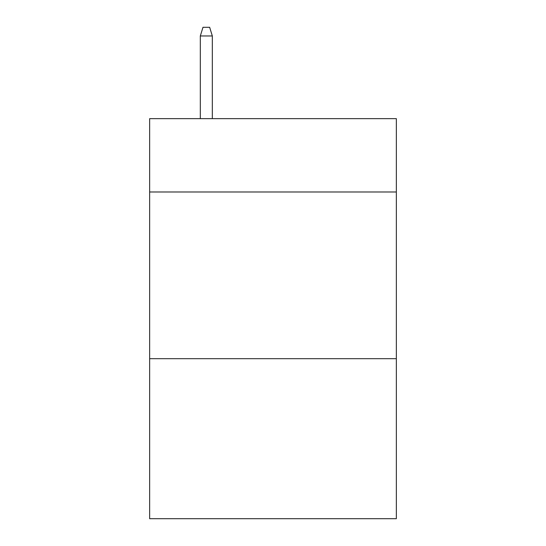 <?xml version="1.0" encoding="UTF-8"?>
<svg xmlns="http://www.w3.org/2000/svg" width="546" height="546" viewBox="0 0 546 546"><rect width="100%" height="100%" fill="white"/><g stroke="black" fill="none" stroke-linecap="round" stroke-linejoin="round"><path stroke-width="0.82" d="M396.348 191.987L396.348 118.646L149.652 118.646L149.652 191.987L396.348 191.987L396.348 518.7L149.652 518.7L149.652 191.987M396.348 358.681L149.652 358.681M212.326 118.646L212.326 35.968L200.321 35.968L200.321 118.646M200.321 35.968L202.989 27.3L209.657 27.3L212.326 35.968"/></g></svg>
